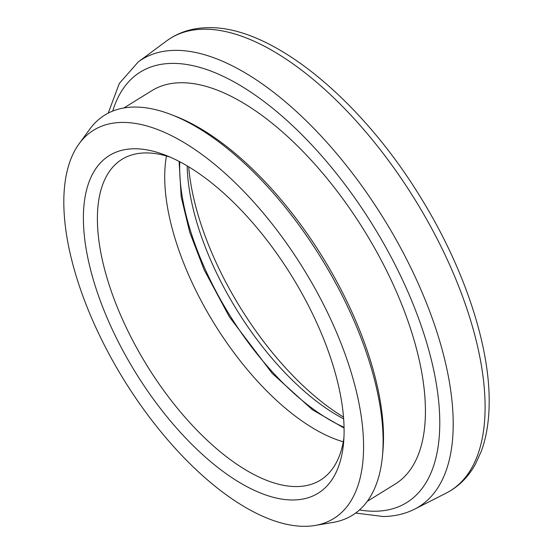 <?xml version="1.0" encoding="UTF-8"?>
<svg xmlns="http://www.w3.org/2000/svg" width="554" height="554" viewBox="0 0 554 554"><rect width="100%" height="100%" fill="white"/><g stroke="black" fill="none" stroke-linecap="round" stroke-linejoin="round"><path stroke-width="0.83" d="M293.738 499.964A198.533 91.777 58.3 0 1 110.758 326.161A198.533 91.777 58.3 0 1 133.694 148.777A198.533 91.777 58.3 0 1 165.265 155.12A198.533 91.777 58.3 0 1 343.542 443.262A198.533 91.777 58.3 0 1 293.738 499.964M170.32 157.204A188.609 87.193 -121.7 0 0 145.176 152.925A188.609 87.193 -121.7 0 0 121.963 159.351A188.609 87.193 -121.7 0 0 134.442 343.743A188.609 87.193 -121.7 0 0 297.221 486.55A188.609 87.193 -121.7 0 0 320.434 480.124A188.609 87.193 -121.7 0 0 343.937 437.805M188.692 166.823A198.533 91.777 -121.7 0 0 343.528 417.079M343.667 418.845A188.609 87.193 58.3 0 1 187.176 165.909M171.158 114.581L175.161 116.125A231.288 106.922 58.3 0 1 382.856 451.815L382.454 456.081A235.298 108.778 -121.7 0 0 171.158 114.581A235.298 108.778 -121.7 0 0 133.743 107.06A235.298 108.778 -121.7 0 0 89.831 129.082L79.077 143.805A228.31 105.544 -121.7 0 0 119.068 371.831A228.31 105.544 -121.7 0 0 305.739 526.3A228.31 105.544 -121.7 0 0 315.205 525.441A228.31 105.544 -121.7 0 0 328.203 313.966A228.31 105.544 -121.7 0 0 121.686 122.441A228.31 105.544 -121.7 0 0 79.077 143.805M315.205 525.441L333.176 522.387A235.298 108.778 -121.7 0 0 382.454 456.081M179.794 161.775A188.609 87.193 -121.7 0 0 344.069 427.293M367.274 501.342L395.293 484.009A231.288 106.922 -121.7 0 0 379.989 257.88A231.288 106.922 -121.7 0 0 180.369 82.754A231.288 106.922 -121.7 0 0 151.9 90.627L123.881 107.968M166.477 156.013A188.609 87.193 -121.7 0 0 214.419 323.931A188.609 87.193 -121.7 0 0 343.286 441.78M359.498 509.95A253.171 117.039 -121.7 0 0 375.64 511.231A253.171 117.039 -121.7 0 0 404.884 285.033A253.171 117.039 -121.7 0 0 171.553 63.405A253.171 117.039 -121.7 0 0 112.711 111.084M174.489 50.366A263.067 121.61 58.3 0 1 403.908 254.037A263.067 121.61 58.3 0 1 414.808 509.064L446.261 493.088A266.031 122.981 -121.7 0 0 435.243 235.187A266.031 122.981 -121.7 0 0 203.235 29.217A266.031 122.981 -121.7 0 0 166.525 40.968L138.188 61.979A263.067 121.61 58.3 0 1 174.489 50.366M355.668 513.052L383.299 516.529C394.787 516.342 405.293 513.856 414.808 509.064M166.525 40.968C178.256 32.388 191.947 27.963 207.612 27.7C271.183 25.498 360.294 98.757 420.451 197.113C463.76 266.889 490.145 345.433 489.161 403.7C488.974 421.393 486.405 437.113 481.454 450.852L475.464 464.114C468.31 477.084 458.574 486.744 446.261 493.088M108.231 113.127L119.311 83.46L138.188 61.979M179.108 161.422L181.179 196.829L189.71 232.216L204.135 269.791L229.425 316.943L272.263 373.451L312.345 409.704L344.089 428.062"/></g></svg>
